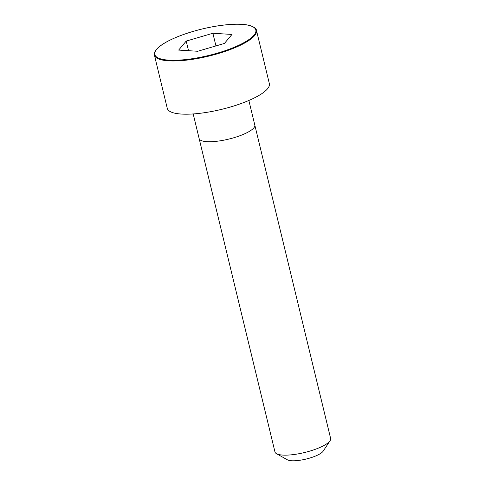 <?xml version="1.0" encoding="UTF-8"?>
<svg xmlns="http://www.w3.org/2000/svg" width="485" height="485" viewBox="0 0 485 485"><rect width="100%" height="100%" fill="white"/><g stroke="black" fill="none" stroke-linecap="round" stroke-linejoin="round"><path stroke-width="0.73" d="M154.4 55.108L167.276 108.337A52.507 13.768 -13.6 0 0 181.542 114.066A52.507 13.768 -13.6 0 0 238.972 104.287A52.507 13.768 -13.6 0 0 269.351 83.644L256.468 30.416C256.377 28.548 254.116 26.905 249.684 25.487C245.95 24.486 240.906 24.074 234.546 24.25C224.513 24.59 213.418 26.245 201.257 29.209C188.556 32.38 177.734 36.223 168.786 40.734C164.148 43.117 160.608 45.42 158.158 47.645C154.806 51.101 153.551 53.586 154.4 55.108A52.507 13.768 -13.6 0 0 168.665 60.837A52.507 13.768 -13.6 0 0 226.095 51.052A52.507 13.768 -13.6 0 0 256.468 30.416M282.743 455.082A28.639 7.511 -13.6 0 0 310.461 450.917A28.639 7.511 -13.6 0 0 330.073 440.726A28.639 7.511 -13.6 0 0 330.637 438.488L254.813 125.075A28.639 7.511 -13.6 0 1 238.244 136.333A28.639 7.511 -13.6 0 1 206.925 141.668A28.639 7.511 -13.6 0 1 199.141 138.546L274.965 451.959A28.639 7.511 -13.6 0 0 276.486 453.687A28.639 7.511 -13.6 0 0 282.743 455.082M276.486 453.687L287.423 459.822A19.097 5.008 -13.6 0 0 291.594 460.75A19.097 5.008 -13.6 0 0 310.073 457.973A19.097 5.008 -13.6 0 0 323.149 451.177L330.073 440.726M186.21 41.086L178.65 50.088L197.753 51.264L224.416 43.438L231.982 34.441L212.879 33.265L186.21 41.086L188.538 50.695M212.879 33.265L215.94 45.929M168.919 60.158A51.98 13.628 -13.6 0 0 253.982 35.193A51.98 13.628 -13.6 0 0 193.042 31.44A51.98 13.628 -13.6 0 0 168.919 60.158M193.2 113.939L199.141 138.546M248.853 100.48L254.813 125.075"/></g></svg>
